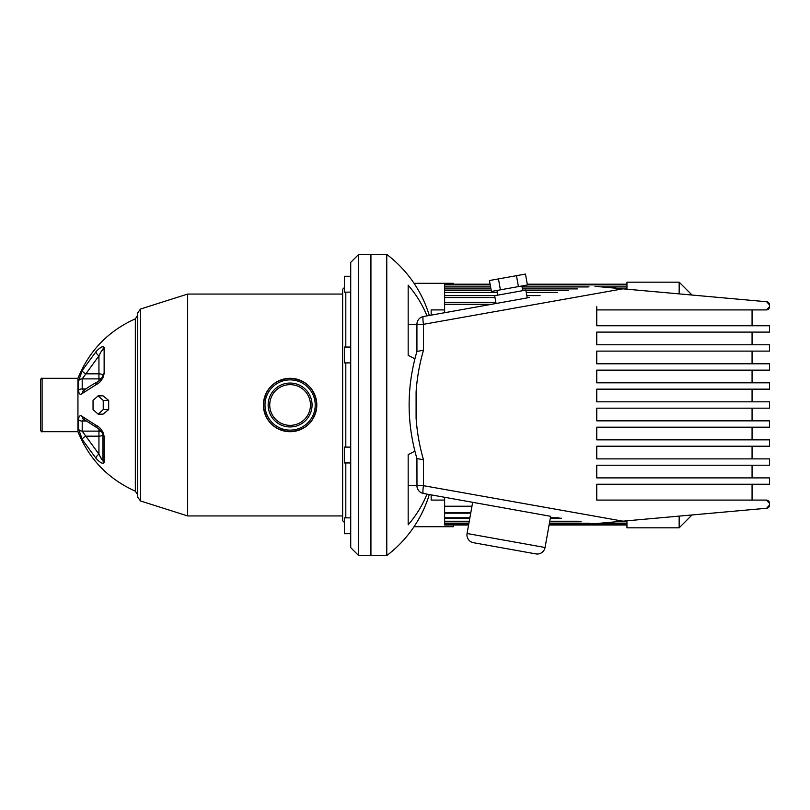 <?xml version="1.0" encoding="UTF-8"?>
<svg xmlns="http://www.w3.org/2000/svg" width="810" height="810" viewBox="0 0 810 810"><rect width="100%" height="100%" fill="white"/><g stroke="black" fill="none" stroke-linecap="round" stroke-linejoin="round"><path stroke-width="1.21" d="M467.066 533.506L472.655 502.311L550.648 516.304L545.059 547.499A7.928 7.928 0 0 1 535.856 553.898L473.465 542.71A7.928 7.928 0 0 1 467.066 533.506L545.059 547.499M525.852 290.101L527.249 297.898L496.054 303.497L494.657 295.69L525.852 290.101M521.893 285.981L522.733 290.658M496.935 290.456L497.775 295.134M518.42 286.598L516.466 275.683L525.467 274.063L527.431 284.988L491.407 291.448L489.442 280.533L498.454 278.913L500.408 289.828M516.466 275.683L498.454 278.913M594.996 286.335L622.88 288.836L594.996 286.335M596.251 523.554L766.614 508.265A3.169 3.169 0 0 0 769.5 505.116L766.614 508.265M416.978 485.686L416.927 458.561L423.498 459.786C419.509 446.138 417.049 432.216 416.097 418L416.097 392C417.049 377.784 419.509 363.852 423.498 350.214L423.498 324.314A7.928 1.326 -100.2 0 1 423.448 316.518L496.054 303.497M527.249 297.898L423.448 316.518A7.928 7.928 0 0 0 416.927 324.314L423.498 324.314L622.88 288.836L766.614 301.735A3.169 3.169 0 0 1 769.5 304.884L769.5 306.747A3.169 3.169 0 0 1 766.331 309.916L752.065 309.916L752.065 325.762M766.614 301.735L769.5 304.884L769.5 306.747L766.331 309.916L596.757 309.916L596.757 306.747M752.065 484.238L752.065 500.084L766.331 500.084A3.169 3.169 0 0 1 769.5 503.253L769.5 505.116L769.5 503.253L766.331 500.084L596.757 500.084L596.757 484.238L769.5 484.238L769.5 477.9L596.757 477.9L596.757 465.224L769.5 465.224L769.5 458.885L596.757 458.885L596.757 446.209L769.5 446.209L769.5 439.86L596.757 439.86L596.757 427.184L769.5 427.184L769.5 420.846L596.757 420.846L596.757 408.169L769.5 408.169L769.5 401.831L596.757 401.831L596.757 389.154L769.5 389.154L769.5 382.816L596.757 382.816L596.757 370.14L769.5 370.14L769.5 363.791L596.757 363.791L596.757 351.115L769.5 351.115L769.5 344.776L596.757 344.776L596.757 332.1L769.5 332.1L769.5 325.762L596.757 325.762L596.757 309.916M622.88 521.164L423.498 485.686L423.498 459.786M472.655 502.311L423.448 493.482A7.928 1.326 -79.8 0 1 423.498 485.686L416.927 485.686A7.928 7.928 0 0 0 423.448 493.482L550.648 516.304M423.498 350.214L416.927 351.439L416.927 324.314M769.5 325.762L769.5 332.1M769.5 344.776L769.5 351.115M769.5 363.791L769.5 370.14M769.5 382.816L769.5 389.154M769.5 401.831L769.5 408.169M769.5 420.846L769.5 427.184M769.5 439.86L769.5 446.209M769.5 458.885L769.5 465.224M769.5 477.9L769.5 484.238M752.065 458.885L752.065 446.209M752.065 477.9L752.065 465.224M752.065 382.816L752.065 370.14M752.065 363.791L752.065 351.115M752.065 439.86L752.065 427.184M752.065 401.831L752.065 389.154M752.065 420.846L752.065 408.169M752.065 344.776L752.065 332.1M140.494 500.965L137.73 497.188L137.73 312.812L140.494 309.035L140.494 500.965L187.647 515.94L187.647 294.06L342.64 294.06M290.101 378.3A26.7 26.7 0 0 0 263.402 405C264.981 388.78 273.881 379.88 290.101 378.3C306.322 379.88 315.222 388.78 316.811 405A26.7 26.7 0 0 0 290.101 378.3A26.7 26.7 0 0 0 263.402 405A26.7 26.7 0 0 0 290.101 431.7C273.881 430.12 264.981 421.22 263.402 405A26.7 26.7 0 0 0 290.101 431.7A26.7 26.7 0 0 0 316.811 405C315.222 421.22 306.322 430.12 290.101 431.7M42.09 431.7L77.942 431.7L77.942 378.3L42.09 378.3C41.725 377.875 41.188 378.402 40.5 379.88L40.5 430.12C41.188 431.598 41.725 432.125 42.09 431.7L42.09 378.3M269.74 405A20.361 20.361 0 0 0 290.101 425.361A20.361 20.361 0 0 0 310.463 405A20.361 20.361 0 0 1 290.101 425.361A20.361 20.361 0 0 1 269.74 405A20.361 20.361 0 0 1 290.101 384.639A20.361 20.361 0 0 1 310.463 405A20.361 20.361 0 0 0 290.101 384.639A20.361 20.361 0 0 0 269.74 405A20.361 20.361 0 0 0 290.101 425.361A20.361 20.361 0 0 0 310.463 405M345.809 447.11L345.809 362.89M345.809 347.044L345.809 292.137M344.382 287.57L342.64 289.312L342.64 520.688L344.382 522.43M345.809 517.863L345.809 462.955M350.72 276.281L344.382 276.281L344.382 292.137L350.72 292.137M350.72 347.044L344.382 347.044L344.382 362.89L350.72 362.89M350.72 462.955L344.382 462.955L344.382 447.11L350.72 447.11M350.72 517.863L344.382 517.863L344.382 533.719L350.72 533.719M97.959 460.252L95.914 458.207C100.126 462.743 102.87 464.211 104.136 462.601L104.136 436.438C102.87 430.809 100.126 427.072 95.914 425.23L82.296 416.512C80.099 414.831 78.843 415.915 78.54 419.762L78.54 429.027L82.296 439.557L95.914 458.207L82.296 439.557A3.959 1.498 150.8 0 1 85.83 436.175L82.205 431.123L82.205 421.058L83.582 419.226M102.9 432.024L104.136 436.438A3.959 1.893 180 0 1 102.9 435.051A3.959 1.893 180 0 0 104.136 436.438M98.142 395.847L103.042 395.847L108.682 400.423L108.682 409.576L103.042 414.153L98.142 414.153L93.049 409.576L93.049 400.423L98.142 395.847L103.234 400.423L103.234 409.576L98.142 414.153M108.682 409.576L103.234 409.576M108.682 400.423L103.234 400.423M102.9 375.496L102.9 374.949A3.959 1.893 0 0 1 104.136 373.562L104.136 347.399C102.87 345.789 100.126 347.257 95.914 351.793L82.296 370.443L78.54 380.973L78.54 390.238C78.833 394.075 80.089 395.158 82.296 393.488L95.914 384.77C100.126 382.938 102.87 379.201 104.136 373.562L102.9 377.966M99.579 348.371L101.857 346.882M358.648 555.559L358.648 254.441L350.72 262.369L350.72 547.631L358.648 555.559L370.929 555.559L370.929 254.441L370.929 555.559L386.775 555.559A120.518 120.518 0 0 0 429.3 494.535M97.19 427.882A3.959 2.744 -63.4 0 1 97.17 427.872C101.128 430.707 103.032 433.107 102.9 435.051L102.9 460.08C102.293 460.444 100.966 458.46 98.941 454.137L101.787 459.381M83.582 390.774L82.205 388.942L82.205 378.877L98.941 355.863C100.966 351.54 102.293 349.566 102.9 349.92L101.797 350.619M83.349 390.957A3.959 3.2 50.1 0 0 83.288 391.007A3.959 3.2 50.1 0 0 82.296 393.488M102.87 375.303A3.959 1.671 0 0 0 98.941 373.825L98.941 355.863A3.959 1.276 -137.1 0 1 95.914 351.793M104.136 347.399A3.959 3.473 180 0 0 102.9 349.92M82.296 370.443A3.959 1.498 29.2 0 0 85.83 373.825L98.941 373.825L98.941 378.877A3.959 3.372 180 0 0 101.959 377.683M95.914 384.77A3.959 2.744 -116.6 0 1 97.17 382.138A3.959 2.744 -116.6 0 1 97.19 382.117M82.296 416.512A3.959 3.2 129.9 0 0 83.288 418.993L97.17 427.862A3.959 2.744 -63.4 0 1 95.914 425.23M84.169 419.165L83.288 418.993A3.959 3.2 129.9 0 0 83.369 419.053M95.914 458.207A3.959 1.276 -42.9 0 1 98.941 454.137L85.83 436.175L98.941 436.175A3.959 1.671 180 0 0 102.87 434.697M102.9 435.051L102.9 460.08A3.959 3.473 0 0 0 104.136 462.601M679.165 516.112L679.165 527.816L626.95 527.816L626.95 520.8M626.95 289.2L626.95 282.184L679.165 282.184L679.165 293.888M679.165 527.816L692.034 514.957M679.165 282.184L692.034 295.042M444.619 309.916L431.153 309.916L431.153 315.141M444.619 500.084L431.153 500.084L431.153 494.859M490.101 284.199L444.619 284.199L444.619 312.721M444.619 497.279L444.619 525.012L468.585 525.012M626.95 523.25L599.643 523.25M589.376 523.25L549.403 523.25M468.899 523.25L444.619 523.25M444.619 521.235L469.263 521.235M549.767 521.235L578.178 521.235M622.029 521.235L626.95 521.235M558.93 517.782L550.385 517.782M469.881 517.782L444.619 517.782M471.957 506.23L444.619 506.23M470.772 512.801L444.619 512.801M429.3 315.465A120.518 120.518 0 0 0 386.775 254.441L386.775 555.559M453.337 284.199L453.337 283.298L414.031 283.298M414.031 526.702L453.337 526.702L453.337 525.012M414.862 358.911A120.518 46.119 180 0 0 408.169 355.367L408.169 285.181A120.518 111.334 0 0 1 426.971 315.89M426.971 494.11A120.518 111.334 180 0 1 408.169 524.819L408.169 454.633A120.518 46.119 0 0 0 414.862 451.089M408.169 355.367L408.169 324.476L416.927 324.476M408.169 485.524L416.927 485.524M416.097 418L416.097 392M315.222 405A25.12 25.12 0 0 1 290.101 430.12A25.12 25.12 0 0 1 264.981 405A25.12 25.12 0 0 1 290.101 379.88A25.12 25.12 0 0 1 315.222 405M268.15 405A21.951 21.951 0 0 0 290.101 426.951A21.951 21.951 0 0 0 312.052 405A21.951 21.951 0 0 0 290.101 383.049A21.951 21.951 0 0 0 268.15 405M137.73 315.201L135.331 318.836L135.331 491.164L137.73 494.799M78.54 390.238A3.959 2.076 -0 0 1 82.205 388.942L85.921 388.942M98.941 381.014L98.941 378.877L82.205 378.877A3.959 3.372 180 0 0 78.54 380.973M78.54 429.027A3.959 3.372 -0 0 0 82.205 431.123L98.941 431.123L98.941 454.137M85.921 421.058L82.205 421.058A3.959 2.076 180 0 1 78.54 419.762M101.959 432.317A3.959 3.372 0 0 0 98.941 431.123L98.941 428.986M626.95 286.821L600.402 286.821M588.991 286.821L522.045 286.821M490.576 286.821L444.619 286.821M444.619 288.907L490.951 288.907M522.42 288.907L577.388 288.907M623.619 288.907L626.95 288.907M557.665 292.44L526.277 292.44M497.289 292.44L444.619 292.44M529.244 297.543L527.188 297.543M494.991 297.543L444.619 297.543M491.559 304.297L444.619 304.297M416.927 458.561C406.519 422.85 406.519 387.139 416.927 351.439M77.942 431.7C89.13 459.189 108.267 479.004 135.331 491.164M135.331 318.836C108.267 330.996 89.13 350.811 77.942 378.3M140.494 309.035L187.647 294.06M358.648 254.441L386.775 254.441M102.9 374.949C102.556 377.561 100.653 379.961 97.17 382.138C89.545 385.904 83.673 390.572 83.288 391.007L84.169 390.835M342.64 515.94L187.647 515.94M444.619 524.384L468.696 524.384M549.2 524.384L626.95 524.384M549.089 525.012L626.95 525.012M444.619 523.837L468.798 523.837M549.301 523.837L592.707 523.837M592.981 523.837L626.95 523.837M527.29 284.199L626.95 284.199M444.619 284.887L490.232 284.887M527.411 284.887L626.95 284.887M444.619 521.762L469.172 521.762M549.676 521.762L581.135 521.762M616.126 521.762L626.95 521.762M444.619 286.963L490.597 286.963M522.075 286.963L588.192 286.963M602.002 286.963L626.95 286.963M444.619 518.238L469.8 518.238M550.304 518.238L561.472 518.238M444.619 302.363L495.852 302.363M444.619 506.473L471.906 506.473M444.619 290.507L491.235 290.507M522.703 290.507L523.584 290.507M525.933 290.507L568.468 290.507M444.619 513.165L470.711 513.165M444.619 295.599L495.173 295.599M526.844 295.599L540.057 295.599"/></g></svg>
